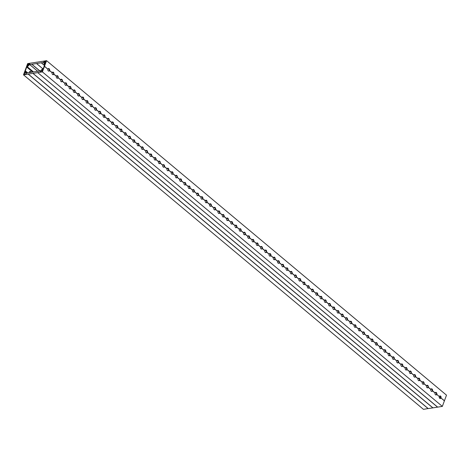 <?xml version="1.0" encoding="UTF-8"?>
<svg xmlns="http://www.w3.org/2000/svg" width="470" height="470" viewBox="0 0 470 470"><rect width="100%" height="100%" fill="white"/><g stroke="black" fill="none" stroke-linecap="round" stroke-linejoin="round"><path stroke-width="0.7" d="M436.73 394.418L436.771 394.306A1.316 0.922 81.2 0 0 436.63 392.944A1.316 0.922 81.2 0 0 435.714 392.362A1.316 0.922 81.2 0 0 435.097 392.908L435.055 393.02A1.316 0.922 81.2 0 0 435.197 394.383A1.316 0.922 81.2 0 0 436.113 394.964A1.316 0.922 81.2 0 0 436.73 394.418L439.309 396.58A1.316 0.922 81.2 0 0 439.45 397.943A1.316 0.922 81.2 0 0 440.366 398.525A1.316 0.922 81.2 0 0 440.983 397.978L444.444 400.728L446.5 395.164L46.565 60.665L44.503 66.229L47.881 69.202A1.316 0.922 81.2 0 0 48.022 70.565A1.316 0.922 81.2 0 0 48.939 71.146A1.316 0.922 81.2 0 0 49.556 70.6L49.597 70.488A1.316 0.922 81.2 0 0 49.456 69.125A1.316 0.922 81.2 0 0 48.539 68.544A1.316 0.922 81.2 0 0 47.922 69.09M435.919 394.97A1.316 0.922 81.2 0 0 436.372 394.424A1.316 0.922 81.2 0 0 435.526 392.421M436.771 394.306L439.309 396.58M440.179 398.525A1.316 0.922 81.2 0 0 440.625 397.984A1.316 0.922 81.2 0 0 439.779 395.981M42.882 68.996L41.936 71.552L40.302 71.804L40.379 71.258A6.392 3.572 -50.1 0 0 42.605 69.178L42.882 68.996M25.245 71.734L25.415 71.845A6.392 3.572 -50.1 0 0 26.208 73.385A6.392 3.572 -50.1 0 0 26.279 73.443L25.938 74.037L24.181 74.26L25.245 71.734M29.281 72.615A1.316 0.922 -98.8 0 1 29.375 72.016A1.316 0.922 -98.8 0 1 30.009 71.416A1.316 0.922 -98.8 0 1 31.067 72.339M432.476 390.864L432.518 390.752A1.316 0.922 81.2 0 0 432.377 389.389A1.316 0.922 81.2 0 0 431.454 388.808A1.316 0.922 81.2 0 0 430.843 389.348L430.802 389.465A1.316 0.922 81.2 0 0 430.943 390.829A1.316 0.922 81.2 0 0 431.86 391.41A1.316 0.922 81.2 0 0 432.476 390.864L435.055 393.02M431.666 391.41A1.316 0.922 81.2 0 0 432.118 390.864A1.316 0.922 81.2 0 0 431.272 388.86M428.217 387.304L428.258 387.192A1.316 0.922 81.2 0 0 428.123 385.829A1.316 0.922 81.2 0 0 427.201 385.247A1.316 0.922 81.2 0 0 426.59 385.794L426.548 385.905A1.316 0.922 81.2 0 0 426.684 387.268A1.316 0.922 81.2 0 0 427.606 387.85A1.316 0.922 81.2 0 0 428.217 387.304L430.802 389.465M427.412 387.85A1.316 0.922 81.2 0 0 427.865 387.309A1.316 0.922 81.2 0 0 427.019 385.306M423.964 383.743L424.005 383.632A1.316 0.922 81.2 0 0 423.864 382.269A1.316 0.922 81.2 0 0 422.947 381.687A1.316 0.922 81.2 0 0 422.33 382.233L422.289 382.345A1.316 0.922 81.2 0 0 422.43 383.708A1.316 0.922 81.2 0 0 423.353 384.29A1.316 0.922 81.2 0 0 423.964 383.743L426.548 385.905M423.159 384.29A1.316 0.922 81.2 0 0 423.605 383.749A1.316 0.922 81.2 0 0 422.765 381.746M419.71 380.189L419.751 380.077A1.316 0.922 81.2 0 0 419.61 378.708A1.316 0.922 81.2 0 0 418.694 378.133A1.316 0.922 81.2 0 0 418.077 378.673L418.036 378.791A1.316 0.922 81.2 0 0 418.177 380.154A1.316 0.922 81.2 0 0 419.093 380.735A1.316 0.922 81.2 0 0 419.71 380.189L422.289 382.345M418.905 380.735A1.316 0.922 81.2 0 0 419.352 380.189A1.316 0.922 81.2 0 0 418.506 378.186M415.457 376.629L415.498 376.517A1.316 0.922 81.2 0 0 415.357 375.154A1.316 0.922 81.2 0 0 414.44 374.572A1.316 0.922 81.2 0 0 413.823 375.119L413.782 375.23A1.316 0.922 81.2 0 0 413.923 376.593A1.316 0.922 81.2 0 0 414.84 377.175A1.316 0.922 81.2 0 0 415.457 376.629L418.036 378.791M414.646 377.175A1.316 0.922 81.2 0 0 415.098 376.635A1.316 0.922 81.2 0 0 414.252 374.631M411.203 373.068L411.244 372.957A1.316 0.922 81.2 0 0 411.103 371.594A1.316 0.922 81.2 0 0 410.181 371.012A1.316 0.922 81.2 0 0 409.57 371.559L409.529 371.67A1.316 0.922 81.2 0 0 409.67 373.033A1.316 0.922 81.2 0 0 410.586 373.615A1.316 0.922 81.2 0 0 411.203 373.068L413.782 375.23M410.392 373.615A1.316 0.922 81.2 0 0 410.845 373.074A1.316 0.922 81.2 0 0 409.999 371.071M406.944 369.514L406.985 369.397A1.316 0.922 81.2 0 0 406.85 368.034A1.316 0.922 81.2 0 0 405.927 367.452A1.316 0.922 81.2 0 0 405.316 367.998L405.275 368.11A1.316 0.922 81.2 0 0 405.41 369.479A1.316 0.922 81.2 0 0 406.333 370.055A1.316 0.922 81.2 0 0 406.944 369.514L409.529 371.67M406.139 370.06A1.316 0.922 81.2 0 0 406.591 369.514A1.316 0.922 81.2 0 0 405.745 367.511M402.69 365.954L402.731 365.842A1.316 0.922 81.2 0 0 402.59 364.479A1.316 0.922 81.2 0 0 401.674 363.897A1.316 0.922 81.2 0 0 401.057 364.444L401.016 364.555A1.316 0.922 81.2 0 0 401.157 365.919A1.316 0.922 81.2 0 0 402.079 366.5A1.316 0.922 81.2 0 0 402.69 365.954L405.275 368.11M401.885 366.5A1.316 0.922 81.2 0 0 402.338 365.954A1.316 0.922 81.2 0 0 401.492 363.956M398.437 362.394L398.478 362.282A1.316 0.922 81.2 0 0 398.337 360.919A1.316 0.922 81.2 0 0 397.42 360.337A1.316 0.922 81.2 0 0 396.803 360.884L396.762 360.995A1.316 0.922 81.2 0 0 396.903 362.358A1.316 0.922 81.2 0 0 397.82 362.94A1.316 0.922 81.2 0 0 398.437 362.394L401.016 364.555M397.632 362.94A1.316 0.922 81.2 0 0 398.078 362.399A1.316 0.922 81.2 0 0 397.232 360.396M394.183 358.833L394.224 358.722A1.316 0.922 81.2 0 0 394.083 357.359A1.316 0.922 81.2 0 0 393.167 356.777A1.316 0.922 81.2 0 0 392.55 357.323L392.509 357.435A1.316 0.922 81.2 0 0 392.65 358.798A1.316 0.922 81.2 0 0 393.566 359.38A1.316 0.922 81.2 0 0 394.183 358.833L396.762 360.995M393.372 359.386A1.316 0.922 81.2 0 0 393.825 358.839A1.316 0.922 81.2 0 0 392.979 356.836M389.93 355.279L389.971 355.167A1.316 0.922 81.2 0 0 389.83 353.804A1.316 0.922 81.2 0 0 388.907 353.223A1.316 0.922 81.2 0 0 388.296 353.769L388.255 353.881A1.316 0.922 81.2 0 0 388.396 355.244A1.316 0.922 81.2 0 0 389.313 355.825A1.316 0.922 81.2 0 0 389.93 355.279L392.509 357.435M389.119 355.825A1.316 0.922 81.2 0 0 389.571 355.279A1.316 0.922 81.2 0 0 388.725 353.276M385.67 351.719L385.711 351.607A1.316 0.922 81.2 0 0 385.576 350.244A1.316 0.922 81.2 0 0 384.654 349.662A1.316 0.922 81.2 0 0 384.043 350.209L384.002 350.32A1.316 0.922 81.2 0 0 384.137 351.683A1.316 0.922 81.2 0 0 385.059 352.265A1.316 0.922 81.2 0 0 385.67 351.719L388.255 353.881M384.865 352.265A1.316 0.922 81.2 0 0 385.318 351.724A1.316 0.922 81.2 0 0 384.472 349.721M381.417 348.158L381.458 348.047A1.316 0.922 81.2 0 0 381.317 346.684A1.316 0.922 81.2 0 0 380.4 346.102A1.316 0.922 81.2 0 0 379.784 346.649L379.742 346.76A1.316 0.922 81.2 0 0 379.883 348.123A1.316 0.922 81.2 0 0 380.806 348.705A1.316 0.922 81.2 0 0 381.417 348.158L384.002 350.32M380.612 348.705A1.316 0.922 81.2 0 0 381.064 348.164A1.316 0.922 81.2 0 0 380.218 346.161M377.163 344.604L377.204 344.492A1.316 0.922 81.2 0 0 377.063 343.123A1.316 0.922 81.2 0 0 376.147 342.548A1.316 0.922 81.2 0 0 375.53 343.088L375.489 343.206A1.316 0.922 81.2 0 0 375.63 344.569A1.316 0.922 81.2 0 0 376.546 345.15A1.316 0.922 81.2 0 0 377.163 344.604L379.742 346.76M376.358 345.15A1.316 0.922 81.2 0 0 376.805 344.604A1.316 0.922 81.2 0 0 375.959 342.601M372.91 341.044L372.951 340.932A1.316 0.922 81.2 0 0 372.81 339.569A1.316 0.922 81.2 0 0 371.893 338.988A1.316 0.922 81.2 0 0 371.277 339.534L371.235 339.646A1.316 0.922 81.2 0 0 371.376 341.009A1.316 0.922 81.2 0 0 372.293 341.59A1.316 0.922 81.2 0 0 372.91 341.044L375.489 343.206M372.099 341.59A1.316 0.922 81.2 0 0 372.551 341.05A1.316 0.922 81.2 0 0 371.705 339.046M368.656 337.484L368.697 337.372A1.316 0.922 81.2 0 0 368.556 336.009A1.316 0.922 81.2 0 0 367.634 335.427A1.316 0.922 81.2 0 0 367.023 335.974L366.982 336.085A1.316 0.922 81.2 0 0 367.123 337.448A1.316 0.922 81.2 0 0 368.039 338.03A1.316 0.922 81.2 0 0 368.656 337.484L371.235 339.646M367.846 338.03A1.316 0.922 81.2 0 0 368.298 337.489A1.316 0.922 81.2 0 0 367.452 335.486M364.397 333.929L364.438 333.812A1.316 0.922 81.2 0 0 364.303 332.449A1.316 0.922 81.2 0 0 363.38 331.867A1.316 0.922 81.2 0 0 362.77 332.413L362.728 332.525A1.316 0.922 81.2 0 0 362.863 333.894A1.316 0.922 81.2 0 0 363.786 334.47A1.316 0.922 81.2 0 0 364.397 333.929L366.982 336.085M363.592 334.476A1.316 0.922 81.2 0 0 364.044 333.929A1.316 0.922 81.2 0 0 363.198 331.926M360.143 330.369L360.185 330.257A1.316 0.922 81.2 0 0 360.044 328.894A1.316 0.922 81.2 0 0 359.127 328.313A1.316 0.922 81.2 0 0 358.516 328.859L358.469 328.971A1.316 0.922 81.2 0 0 358.61 330.334A1.316 0.922 81.2 0 0 359.532 330.915A1.316 0.922 81.2 0 0 360.143 330.369L362.728 332.525M359.339 330.915A1.316 0.922 81.2 0 0 359.791 330.369A1.316 0.922 81.2 0 0 358.945 328.371M355.89 326.809L355.931 326.697A1.316 0.922 81.2 0 0 355.79 325.334A1.316 0.922 81.2 0 0 354.873 324.752A1.316 0.922 81.2 0 0 354.257 325.299L354.215 325.41A1.316 0.922 81.2 0 0 354.356 326.773A1.316 0.922 81.2 0 0 355.279 327.355A1.316 0.922 81.2 0 0 355.89 326.809L358.469 328.971M355.085 327.355A1.316 0.922 81.2 0 0 355.531 326.815A1.316 0.922 81.2 0 0 354.686 324.811M351.636 323.254L351.678 323.137A1.316 0.922 81.2 0 0 351.537 321.774A1.316 0.922 81.2 0 0 350.62 321.192A1.316 0.922 81.2 0 0 350.003 321.738L349.962 321.85A1.316 0.922 81.2 0 0 350.103 323.213A1.316 0.922 81.2 0 0 351.02 323.795A1.316 0.922 81.2 0 0 351.636 323.254L354.215 325.41M350.826 323.801A1.316 0.922 81.2 0 0 351.278 323.254A1.316 0.922 81.2 0 0 350.432 321.251M347.383 319.694L347.424 319.582A1.316 0.922 81.2 0 0 347.283 318.219A1.316 0.922 81.2 0 0 346.361 317.638A1.316 0.922 81.2 0 0 345.75 318.184L345.709 318.296A1.316 0.922 81.2 0 0 345.849 319.659A1.316 0.922 81.2 0 0 346.766 320.24A1.316 0.922 81.2 0 0 347.383 319.694L349.962 321.85M346.572 320.24A1.316 0.922 81.2 0 0 347.024 319.694A1.316 0.922 81.2 0 0 346.179 317.691M343.123 316.134L343.165 316.022A1.316 0.922 81.2 0 0 343.029 314.659A1.316 0.922 81.2 0 0 342.107 314.078A1.316 0.922 81.2 0 0 341.496 314.624L341.455 314.736A1.316 0.922 81.2 0 0 341.59 316.099A1.316 0.922 81.2 0 0 342.512 316.68A1.316 0.922 81.2 0 0 343.123 316.134L345.709 318.296M342.319 316.68A1.316 0.922 81.2 0 0 342.771 316.14A1.316 0.922 81.2 0 0 341.925 314.136M338.87 312.573L338.911 312.462A1.316 0.922 81.2 0 0 338.77 311.099A1.316 0.922 81.2 0 0 337.854 310.517A1.316 0.922 81.2 0 0 337.243 311.064L337.196 311.175A1.316 0.922 81.2 0 0 337.337 312.538A1.316 0.922 81.2 0 0 338.259 313.12A1.316 0.922 81.2 0 0 338.87 312.573L341.455 314.736M338.065 313.12A1.316 0.922 81.2 0 0 338.518 312.579A1.316 0.922 81.2 0 0 337.671 310.576M334.616 309.019L334.658 308.907A1.316 0.922 81.2 0 0 334.517 307.545A1.316 0.922 81.2 0 0 333.6 306.963A1.316 0.922 81.2 0 0 332.983 307.503L332.942 307.621A1.316 0.922 81.2 0 0 333.083 308.984A1.316 0.922 81.2 0 0 334.005 309.565A1.316 0.922 81.2 0 0 334.616 309.019L337.196 311.175M333.812 309.565A1.316 0.922 81.2 0 0 334.258 309.019A1.316 0.922 81.2 0 0 333.412 307.016M330.363 305.459L330.404 305.347A1.316 0.922 81.2 0 0 330.263 303.984A1.316 0.922 81.2 0 0 329.347 303.403A1.316 0.922 81.2 0 0 328.73 303.949L328.689 304.061A1.316 0.922 81.2 0 0 328.83 305.424A1.316 0.922 81.2 0 0 329.746 306.005A1.316 0.922 81.2 0 0 330.363 305.459L332.942 307.621M329.552 306.005A1.316 0.922 81.2 0 0 330.005 305.465A1.316 0.922 81.2 0 0 329.159 303.461M326.11 301.899L326.151 301.787A1.316 0.922 81.2 0 0 326.01 300.424A1.316 0.922 81.2 0 0 325.087 299.842A1.316 0.922 81.2 0 0 324.476 300.389L324.435 300.5A1.316 0.922 81.2 0 0 324.576 301.863A1.316 0.922 81.2 0 0 325.493 302.445A1.316 0.922 81.2 0 0 326.11 301.899L328.689 304.061M325.299 302.445A1.316 0.922 81.2 0 0 325.751 301.904A1.316 0.922 81.2 0 0 324.905 299.901M321.85 298.344L321.891 298.233A1.316 0.922 81.2 0 0 321.756 296.864A1.316 0.922 81.2 0 0 320.834 296.282A1.316 0.922 81.2 0 0 320.223 296.829L320.182 296.94A1.316 0.922 81.2 0 0 320.323 298.309A1.316 0.922 81.2 0 0 321.239 298.891A1.316 0.922 81.2 0 0 321.85 298.344L324.435 300.5M321.045 298.891A1.316 0.922 81.2 0 0 321.498 298.344A1.316 0.922 81.2 0 0 320.652 296.341M317.597 294.784L317.638 294.672A1.316 0.922 81.2 0 0 317.497 293.309A1.316 0.922 81.2 0 0 316.58 292.728A1.316 0.922 81.2 0 0 315.969 293.274L315.922 293.386A1.316 0.922 81.2 0 0 316.063 294.749A1.316 0.922 81.2 0 0 316.986 295.33A1.316 0.922 81.2 0 0 317.597 294.784L320.182 296.94M316.792 295.33A1.316 0.922 81.2 0 0 317.244 294.79A1.316 0.922 81.2 0 0 316.398 292.787M313.343 291.224L313.384 291.112A1.316 0.922 81.2 0 0 313.243 289.749A1.316 0.922 81.2 0 0 312.327 289.168A1.316 0.922 81.2 0 0 311.71 289.714L311.669 289.826A1.316 0.922 81.2 0 0 311.81 291.188A1.316 0.922 81.2 0 0 312.732 291.77A1.316 0.922 81.2 0 0 313.343 291.224L315.922 293.386M312.538 291.77A1.316 0.922 81.2 0 0 312.985 291.23A1.316 0.922 81.2 0 0 312.139 289.226M309.09 287.669L309.131 287.552A1.316 0.922 81.2 0 0 308.99 286.189A1.316 0.922 81.2 0 0 308.073 285.607A1.316 0.922 81.2 0 0 307.456 286.154L307.415 286.265A1.316 0.922 81.2 0 0 307.556 287.628A1.316 0.922 81.2 0 0 308.473 288.21A1.316 0.922 81.2 0 0 309.09 287.669L311.669 289.826M308.279 288.216A1.316 0.922 81.2 0 0 308.731 287.669A1.316 0.922 81.2 0 0 307.885 285.666M304.836 284.109L304.877 283.998A1.316 0.922 81.2 0 0 304.736 282.635A1.316 0.922 81.2 0 0 303.814 282.053A1.316 0.922 81.2 0 0 303.203 282.599L303.162 282.711A1.316 0.922 81.2 0 0 303.303 284.074A1.316 0.922 81.2 0 0 304.219 284.656A1.316 0.922 81.2 0 0 304.836 284.109L307.415 286.265M304.025 284.656A1.316 0.922 81.2 0 0 304.478 284.109A1.316 0.922 81.2 0 0 303.632 282.112M300.577 280.549L300.624 280.437A1.316 0.922 81.2 0 0 300.483 279.074A1.316 0.922 81.2 0 0 299.56 278.493A1.316 0.922 81.2 0 0 298.949 279.039L298.908 279.151A1.316 0.922 81.2 0 0 299.049 280.514A1.316 0.922 81.2 0 0 299.966 281.095A1.316 0.922 81.2 0 0 300.577 280.549L303.162 282.711M299.772 281.095A1.316 0.922 81.2 0 0 300.224 280.555A1.316 0.922 81.2 0 0 299.378 278.551M296.323 276.989L296.364 276.877A1.316 0.922 81.2 0 0 296.223 275.514A1.316 0.922 81.2 0 0 295.307 274.932A1.316 0.922 81.2 0 0 294.696 275.479L294.655 275.59A1.316 0.922 81.2 0 0 294.79 276.953A1.316 0.922 81.2 0 0 295.712 277.535A1.316 0.922 81.2 0 0 296.323 276.989L298.908 279.151M295.518 277.535A1.316 0.922 81.2 0 0 295.971 276.995A1.316 0.922 81.2 0 0 295.125 274.991M292.07 273.434L292.111 273.323A1.316 0.922 81.2 0 0 291.97 271.96A1.316 0.922 81.2 0 0 291.053 271.378A1.316 0.922 81.2 0 0 290.437 271.918L290.395 272.036A1.316 0.922 81.2 0 0 290.536 273.399A1.316 0.922 81.2 0 0 291.459 273.981A1.316 0.922 81.2 0 0 292.07 273.434L294.655 275.59M291.265 273.981A1.316 0.922 81.2 0 0 291.711 273.434A1.316 0.922 81.2 0 0 290.865 271.431M287.816 269.874L287.857 269.762A1.316 0.922 81.2 0 0 287.716 268.399A1.316 0.922 81.2 0 0 286.8 267.818A1.316 0.922 81.2 0 0 286.183 268.364L286.142 268.476A1.316 0.922 81.2 0 0 286.283 269.839A1.316 0.922 81.2 0 0 287.199 270.42A1.316 0.922 81.2 0 0 287.816 269.874L290.395 272.036M287.005 270.42A1.316 0.922 81.2 0 0 287.458 269.88A1.316 0.922 81.2 0 0 286.612 267.877M283.563 266.314L283.604 266.202A1.316 0.922 81.2 0 0 283.463 264.839A1.316 0.922 81.2 0 0 282.541 264.257A1.316 0.922 81.2 0 0 281.93 264.804L281.888 264.916A1.316 0.922 81.2 0 0 282.029 266.279A1.316 0.922 81.2 0 0 282.946 266.86A1.316 0.922 81.2 0 0 283.563 266.314L286.142 268.476M282.752 266.86A1.316 0.922 81.2 0 0 283.204 266.32A1.316 0.922 81.2 0 0 282.358 264.316M279.303 262.759L279.35 262.648A1.316 0.922 81.2 0 0 279.209 261.279A1.316 0.922 81.2 0 0 278.287 260.697A1.316 0.922 81.2 0 0 277.676 261.244L277.635 261.355A1.316 0.922 81.2 0 0 277.776 262.724A1.316 0.922 81.2 0 0 278.692 263.306A1.316 0.922 81.2 0 0 279.303 262.759L281.888 264.916M278.499 263.306A1.316 0.922 81.2 0 0 278.951 262.759A1.316 0.922 81.2 0 0 278.105 260.756M275.05 259.199L275.091 259.088A1.316 0.922 81.2 0 0 274.956 257.725A1.316 0.922 81.2 0 0 274.034 257.143A1.316 0.922 81.2 0 0 273.423 257.689L273.381 257.801A1.316 0.922 81.2 0 0 273.517 259.164A1.316 0.922 81.2 0 0 274.439 259.745A1.316 0.922 81.2 0 0 275.05 259.199L277.635 261.355M274.245 259.745A1.316 0.922 81.2 0 0 274.697 259.205A1.316 0.922 81.2 0 0 273.851 257.202M270.796 255.639L270.838 255.527A1.316 0.922 81.2 0 0 270.697 254.164A1.316 0.922 81.2 0 0 269.78 253.583A1.316 0.922 81.2 0 0 269.163 254.129L269.122 254.241A1.316 0.922 81.2 0 0 269.263 255.604A1.316 0.922 81.2 0 0 270.185 256.185A1.316 0.922 81.2 0 0 270.796 255.639L273.381 257.801M269.992 256.185A1.316 0.922 81.2 0 0 270.438 255.645A1.316 0.922 81.2 0 0 269.592 253.641M266.543 252.084L266.584 251.967A1.316 0.922 81.2 0 0 266.443 250.604A1.316 0.922 81.2 0 0 265.526 250.022A1.316 0.922 81.2 0 0 264.91 250.569L264.868 250.68A1.316 0.922 81.2 0 0 265.01 252.043A1.316 0.922 81.2 0 0 265.926 252.625A1.316 0.922 81.2 0 0 266.543 252.084L269.122 254.241M265.732 252.631A1.316 0.922 81.2 0 0 266.185 252.084A1.316 0.922 81.2 0 0 265.339 250.081M262.289 248.524L262.33 248.413A1.316 0.922 81.2 0 0 262.19 247.05A1.316 0.922 81.2 0 0 261.267 246.468A1.316 0.922 81.2 0 0 260.656 247.014L260.615 247.126A1.316 0.922 81.2 0 0 260.756 248.489A1.316 0.922 81.2 0 0 261.673 249.071A1.316 0.922 81.2 0 0 262.289 248.524L264.868 250.68M261.479 249.071A1.316 0.922 81.2 0 0 261.931 248.524A1.316 0.922 81.2 0 0 261.085 246.527M258.03 244.964L258.077 244.852A1.316 0.922 81.2 0 0 257.936 243.489A1.316 0.922 81.2 0 0 257.014 242.908A1.316 0.922 81.2 0 0 256.403 243.454L256.362 243.566A1.316 0.922 81.2 0 0 256.502 244.929A1.316 0.922 81.2 0 0 257.419 245.51A1.316 0.922 81.2 0 0 258.03 244.964L260.615 247.126M257.225 245.51A1.316 0.922 81.2 0 0 257.678 244.97A1.316 0.922 81.2 0 0 256.832 242.966M253.776 241.404L253.818 241.292A1.316 0.922 81.2 0 0 253.683 239.929A1.316 0.922 81.2 0 0 252.76 239.347A1.316 0.922 81.2 0 0 252.149 239.894L252.108 240.006A1.316 0.922 81.2 0 0 252.243 241.368A1.316 0.922 81.2 0 0 253.166 241.95A1.316 0.922 81.2 0 0 253.776 241.404L256.362 243.566M252.972 241.956A1.316 0.922 81.2 0 0 253.424 241.41A1.316 0.922 81.2 0 0 252.578 239.406M249.523 237.849L249.564 237.738A1.316 0.922 81.2 0 0 249.423 236.375A1.316 0.922 81.2 0 0 248.507 235.793A1.316 0.922 81.2 0 0 247.89 236.334L247.849 236.451A1.316 0.922 81.2 0 0 247.99 237.814A1.316 0.922 81.2 0 0 248.912 238.396A1.316 0.922 81.2 0 0 249.523 237.849L252.108 240.006M248.718 238.396A1.316 0.922 81.2 0 0 249.165 237.849A1.316 0.922 81.2 0 0 248.319 235.846M245.27 234.289L245.311 234.178A1.316 0.922 81.2 0 0 245.17 232.814A1.316 0.922 81.2 0 0 244.253 232.233A1.316 0.922 81.2 0 0 243.636 232.779L243.595 232.891A1.316 0.922 81.2 0 0 243.736 234.254A1.316 0.922 81.2 0 0 244.653 234.836A1.316 0.922 81.2 0 0 245.27 234.289L247.849 236.451M244.459 234.836A1.316 0.922 81.2 0 0 244.911 234.295A1.316 0.922 81.2 0 0 244.065 232.292M241.016 230.729L241.057 230.617A1.316 0.922 81.2 0 0 240.916 229.254A1.316 0.922 81.2 0 0 240 228.673A1.316 0.922 81.2 0 0 239.383 229.219L239.342 229.331A1.316 0.922 81.2 0 0 239.483 230.694A1.316 0.922 81.2 0 0 240.399 231.275A1.316 0.922 81.2 0 0 241.016 230.729L243.595 232.891M240.205 231.275A1.316 0.922 81.2 0 0 240.658 230.735A1.316 0.922 81.2 0 0 239.812 228.731M236.763 227.175L236.804 227.063A1.316 0.922 81.2 0 0 236.663 225.694A1.316 0.922 81.2 0 0 235.74 225.118A1.316 0.922 81.2 0 0 235.129 225.659L235.088 225.776A1.316 0.922 81.2 0 0 235.229 227.139A1.316 0.922 81.2 0 0 236.146 227.721A1.316 0.922 81.2 0 0 236.763 227.175L239.342 229.331M235.952 227.721A1.316 0.922 81.2 0 0 236.404 227.175A1.316 0.922 81.2 0 0 235.558 225.171M232.503 223.614L232.544 223.503A1.316 0.922 81.2 0 0 232.409 222.14A1.316 0.922 81.2 0 0 231.487 221.558A1.316 0.922 81.2 0 0 230.876 222.104L230.835 222.216A1.316 0.922 81.2 0 0 230.97 223.579A1.316 0.922 81.2 0 0 231.892 224.161A1.316 0.922 81.2 0 0 232.503 223.614L235.088 225.776M231.698 224.161A1.316 0.922 81.2 0 0 232.151 223.62A1.316 0.922 81.2 0 0 231.305 221.617M228.25 220.054L228.291 219.942A1.316 0.922 81.2 0 0 228.15 218.579A1.316 0.922 81.2 0 0 227.233 217.998A1.316 0.922 81.2 0 0 226.616 218.544L226.575 218.656A1.316 0.922 81.2 0 0 226.716 220.019A1.316 0.922 81.2 0 0 227.639 220.6A1.316 0.922 81.2 0 0 228.25 220.054L230.835 222.216M227.445 220.6A1.316 0.922 81.2 0 0 227.891 220.06A1.316 0.922 81.2 0 0 227.045 218.057M223.996 216.5L224.037 216.382A1.316 0.922 81.2 0 0 223.896 215.019A1.316 0.922 81.2 0 0 222.98 214.438A1.316 0.922 81.2 0 0 222.363 214.984L222.322 215.096A1.316 0.922 81.2 0 0 222.463 216.464A1.316 0.922 81.2 0 0 223.379 217.04A1.316 0.922 81.2 0 0 223.996 216.5L226.575 218.656M223.191 217.046A1.316 0.922 81.2 0 0 223.638 216.5A1.316 0.922 81.2 0 0 222.792 214.496M219.743 212.939L219.784 212.828A1.316 0.922 81.2 0 0 219.643 211.465A1.316 0.922 81.2 0 0 218.726 210.883A1.316 0.922 81.2 0 0 218.109 211.43L218.068 211.541A1.316 0.922 81.2 0 0 218.209 212.904A1.316 0.922 81.2 0 0 219.126 213.486A1.316 0.922 81.2 0 0 219.743 212.939L222.322 215.096M218.932 213.486A1.316 0.922 81.2 0 0 219.384 212.939A1.316 0.922 81.2 0 0 218.538 210.942M215.489 209.379L215.53 209.268A1.316 0.922 81.2 0 0 215.389 207.905A1.316 0.922 81.2 0 0 214.467 207.323A1.316 0.922 81.2 0 0 213.856 207.869L213.815 207.981A1.316 0.922 81.2 0 0 213.956 209.344A1.316 0.922 81.2 0 0 214.872 209.925A1.316 0.922 81.2 0 0 215.489 209.379L218.068 211.541M214.678 209.925A1.316 0.922 81.2 0 0 215.131 209.385A1.316 0.922 81.2 0 0 214.285 207.382M211.23 205.819L211.271 205.707A1.316 0.922 81.2 0 0 211.136 204.344A1.316 0.922 81.2 0 0 210.213 203.763A1.316 0.922 81.2 0 0 209.602 204.309L209.561 204.421A1.316 0.922 81.2 0 0 209.696 205.784A1.316 0.922 81.2 0 0 210.619 206.365A1.316 0.922 81.2 0 0 211.23 205.819L213.815 207.981M210.425 206.371A1.316 0.922 81.2 0 0 210.877 205.825A1.316 0.922 81.2 0 0 210.031 203.821M206.976 202.264L207.017 202.153A1.316 0.922 81.2 0 0 206.876 200.79A1.316 0.922 81.2 0 0 205.96 200.208A1.316 0.922 81.2 0 0 205.343 200.755L205.302 200.866A1.316 0.922 81.2 0 0 205.443 202.229A1.316 0.922 81.2 0 0 206.365 202.811A1.316 0.922 81.2 0 0 206.976 202.264L209.561 204.421M206.171 202.811A1.316 0.922 81.2 0 0 206.618 202.264A1.316 0.922 81.2 0 0 205.778 200.261M202.723 198.704L202.764 198.593A1.316 0.922 81.2 0 0 202.623 197.23A1.316 0.922 81.2 0 0 201.706 196.648A1.316 0.922 81.2 0 0 201.089 197.194L201.048 197.306A1.316 0.922 81.2 0 0 201.189 198.669A1.316 0.922 81.2 0 0 202.106 199.251A1.316 0.922 81.2 0 0 202.723 198.704L205.302 200.866M201.918 199.251A1.316 0.922 81.2 0 0 202.364 198.71A1.316 0.922 81.2 0 0 201.518 196.707M198.469 195.144L198.51 195.032A1.316 0.922 81.2 0 0 198.369 193.669A1.316 0.922 81.2 0 0 197.453 193.088A1.316 0.922 81.2 0 0 196.836 193.634L196.795 193.746A1.316 0.922 81.2 0 0 196.936 195.109A1.316 0.922 81.2 0 0 197.852 195.69A1.316 0.922 81.2 0 0 198.469 195.144L201.048 197.306M197.659 195.69A1.316 0.922 81.2 0 0 198.111 195.15A1.316 0.922 81.2 0 0 197.265 193.147M194.216 191.59L194.257 191.478A1.316 0.922 81.2 0 0 194.116 190.109A1.316 0.922 81.2 0 0 193.194 189.533A1.316 0.922 81.2 0 0 192.583 190.074L192.541 190.191A1.316 0.922 81.2 0 0 192.682 191.554A1.316 0.922 81.2 0 0 193.599 192.136A1.316 0.922 81.2 0 0 194.216 191.59L196.795 193.746M193.405 192.136A1.316 0.922 81.2 0 0 193.857 191.59A1.316 0.922 81.2 0 0 193.011 189.586M189.956 188.029L189.998 187.918A1.316 0.922 81.2 0 0 189.862 186.555A1.316 0.922 81.2 0 0 188.94 185.973A1.316 0.922 81.2 0 0 188.329 186.52L188.288 186.631A1.316 0.922 81.2 0 0 188.423 187.994A1.316 0.922 81.2 0 0 189.345 188.576A1.316 0.922 81.2 0 0 189.956 188.029L192.541 190.191M189.151 188.576A1.316 0.922 81.2 0 0 189.604 188.035A1.316 0.922 81.2 0 0 188.758 186.032M185.703 184.469L185.744 184.358A1.316 0.922 81.2 0 0 185.603 182.995A1.316 0.922 81.2 0 0 184.687 182.413A1.316 0.922 81.2 0 0 184.07 182.959L184.029 183.071A1.316 0.922 81.2 0 0 184.17 184.434A1.316 0.922 81.2 0 0 185.092 185.016A1.316 0.922 81.2 0 0 185.703 184.469L188.288 186.631M184.898 185.016A1.316 0.922 81.2 0 0 185.35 184.475A1.316 0.922 81.2 0 0 184.504 182.472M181.449 180.915L181.491 180.797A1.316 0.922 81.2 0 0 181.35 179.434A1.316 0.922 81.2 0 0 180.433 178.853A1.316 0.922 81.2 0 0 179.816 179.399L179.775 179.511A1.316 0.922 81.2 0 0 179.916 180.88A1.316 0.922 81.2 0 0 180.833 181.455A1.316 0.922 81.2 0 0 181.449 180.915L184.029 183.071M180.645 181.461A1.316 0.922 81.2 0 0 181.091 180.915A1.316 0.922 81.2 0 0 180.245 178.911M177.196 177.355L177.237 177.243A1.316 0.922 81.2 0 0 177.096 175.88A1.316 0.922 81.2 0 0 176.179 175.298A1.316 0.922 81.2 0 0 175.563 175.845L175.522 175.956A1.316 0.922 81.2 0 0 175.662 177.319A1.316 0.922 81.2 0 0 176.579 177.901A1.316 0.922 81.2 0 0 177.196 177.355L179.775 179.511M176.385 177.901A1.316 0.922 81.2 0 0 176.838 177.355A1.316 0.922 81.2 0 0 175.992 175.357M172.942 173.794L172.983 173.683A1.316 0.922 81.2 0 0 172.843 172.32A1.316 0.922 81.2 0 0 171.92 171.738A1.316 0.922 81.2 0 0 171.309 172.284L171.268 172.396A1.316 0.922 81.2 0 0 171.409 173.759A1.316 0.922 81.2 0 0 172.326 174.341A1.316 0.922 81.2 0 0 172.942 173.794L175.522 175.956M172.132 174.341A1.316 0.922 81.2 0 0 172.584 173.8A1.316 0.922 81.2 0 0 171.738 171.797M168.683 170.24L168.724 170.122A1.316 0.922 81.2 0 0 168.589 168.759A1.316 0.922 81.2 0 0 167.667 168.178A1.316 0.922 81.2 0 0 167.056 168.724L167.014 168.836A1.316 0.922 81.2 0 0 167.15 170.199A1.316 0.922 81.2 0 0 168.072 170.78A1.316 0.922 81.2 0 0 168.683 170.24L171.268 172.396M167.878 170.786A1.316 0.922 81.2 0 0 168.331 170.24A1.316 0.922 81.2 0 0 167.484 168.237M164.429 166.68L164.471 166.568A1.316 0.922 81.2 0 0 164.33 165.205A1.316 0.922 81.2 0 0 163.413 164.623A1.316 0.922 81.2 0 0 162.796 165.17L162.755 165.281A1.316 0.922 81.2 0 0 162.896 166.644A1.316 0.922 81.2 0 0 163.819 167.226A1.316 0.922 81.2 0 0 164.429 166.68L167.014 168.836M163.625 167.226A1.316 0.922 81.2 0 0 164.077 166.68A1.316 0.922 81.2 0 0 163.231 164.676M160.176 163.119L160.217 163.008A1.316 0.922 81.2 0 0 160.076 161.645A1.316 0.922 81.2 0 0 159.16 161.063A1.316 0.922 81.2 0 0 158.543 161.609L158.502 161.721A1.316 0.922 81.2 0 0 158.643 163.084A1.316 0.922 81.2 0 0 159.559 163.666A1.316 0.922 81.2 0 0 160.176 163.119L162.755 165.281M159.371 163.666A1.316 0.922 81.2 0 0 159.818 163.125A1.316 0.922 81.2 0 0 158.972 161.122M155.922 159.559L155.964 159.447A1.316 0.922 81.2 0 0 155.823 158.084A1.316 0.922 81.2 0 0 154.906 157.503A1.316 0.922 81.2 0 0 154.289 158.049L154.248 158.161A1.316 0.922 81.2 0 0 154.389 159.524A1.316 0.922 81.2 0 0 155.306 160.106A1.316 0.922 81.2 0 0 155.922 159.559L158.502 161.721M155.112 160.106A1.316 0.922 81.2 0 0 155.564 159.565A1.316 0.922 81.2 0 0 154.718 157.562M151.669 156.005L151.71 155.893A1.316 0.922 81.2 0 0 151.569 154.524A1.316 0.922 81.2 0 0 150.647 153.949A1.316 0.922 81.2 0 0 150.036 154.489L149.995 154.607A1.316 0.922 81.2 0 0 150.136 155.97A1.316 0.922 81.2 0 0 151.052 156.551A1.316 0.922 81.2 0 0 151.669 156.005L154.248 158.161M150.858 156.551A1.316 0.922 81.2 0 0 151.311 156.005A1.316 0.922 81.2 0 0 150.465 154.001M147.41 152.445L147.451 152.333A1.316 0.922 81.2 0 0 147.316 150.97A1.316 0.922 81.2 0 0 146.393 150.388A1.316 0.922 81.2 0 0 145.782 150.935L145.741 151.046A1.316 0.922 81.2 0 0 145.876 152.409A1.316 0.922 81.2 0 0 146.799 152.991A1.316 0.922 81.2 0 0 147.41 152.445L149.995 154.607M146.605 152.991A1.316 0.922 81.2 0 0 147.057 152.45A1.316 0.922 81.2 0 0 146.211 150.447M143.156 148.884L143.197 148.773A1.316 0.922 81.2 0 0 143.056 147.41A1.316 0.922 81.2 0 0 142.14 146.828A1.316 0.922 81.2 0 0 141.529 147.374L141.482 147.486A1.316 0.922 81.2 0 0 141.623 148.849A1.316 0.922 81.2 0 0 142.545 149.431A1.316 0.922 81.2 0 0 143.156 148.884L145.741 151.046M142.351 149.431A1.316 0.922 81.2 0 0 142.804 148.89A1.316 0.922 81.2 0 0 141.958 146.887M138.903 145.33L138.944 145.212A1.316 0.922 81.2 0 0 138.803 143.849A1.316 0.922 81.2 0 0 137.886 143.268A1.316 0.922 81.2 0 0 137.269 143.814L137.228 143.926A1.316 0.922 81.2 0 0 137.369 145.295A1.316 0.922 81.2 0 0 138.292 145.876A1.316 0.922 81.2 0 0 138.903 145.33L141.482 147.486M138.098 145.876A1.316 0.922 81.2 0 0 138.544 145.33A1.316 0.922 81.2 0 0 137.698 143.327M134.649 141.77L134.69 141.658A1.316 0.922 81.2 0 0 134.549 140.295A1.316 0.922 81.2 0 0 133.633 139.713A1.316 0.922 81.2 0 0 133.016 140.26L132.975 140.371A1.316 0.922 81.2 0 0 133.116 141.734A1.316 0.922 81.2 0 0 134.032 142.316A1.316 0.922 81.2 0 0 134.649 141.77L137.228 143.926M133.838 142.316A1.316 0.922 81.2 0 0 134.291 141.77A1.316 0.922 81.2 0 0 133.445 139.772M130.396 138.209L130.437 138.098A1.316 0.922 81.2 0 0 130.296 136.735A1.316 0.922 81.2 0 0 129.373 136.153A1.316 0.922 81.2 0 0 128.762 136.7L128.721 136.811A1.316 0.922 81.2 0 0 128.862 138.174A1.316 0.922 81.2 0 0 129.779 138.756A1.316 0.922 81.2 0 0 130.396 138.209L132.975 140.371M129.585 138.756A1.316 0.922 81.2 0 0 130.037 138.215A1.316 0.922 81.2 0 0 129.191 136.212M126.136 134.655L126.177 134.537A1.316 0.922 81.2 0 0 126.042 133.175A1.316 0.922 81.2 0 0 125.12 132.593A1.316 0.922 81.2 0 0 124.509 133.139L124.468 133.251A1.316 0.922 81.2 0 0 124.603 134.614A1.316 0.922 81.2 0 0 125.525 135.196A1.316 0.922 81.2 0 0 126.136 134.655L128.721 136.811M125.331 135.201A1.316 0.922 81.2 0 0 125.784 134.655A1.316 0.922 81.2 0 0 124.938 132.652M121.883 131.095L121.924 130.983A1.316 0.922 81.2 0 0 121.783 129.62A1.316 0.922 81.2 0 0 120.866 129.038A1.316 0.922 81.2 0 0 120.255 129.585L120.208 129.696A1.316 0.922 81.2 0 0 120.349 131.06A1.316 0.922 81.2 0 0 121.272 131.641A1.316 0.922 81.2 0 0 121.883 131.095L124.468 133.251M121.078 131.641A1.316 0.922 81.2 0 0 121.53 131.095A1.316 0.922 81.2 0 0 120.684 129.091M117.629 127.535L117.67 127.423A1.316 0.922 81.2 0 0 117.529 126.06A1.316 0.922 81.2 0 0 116.613 125.478A1.316 0.922 81.2 0 0 115.996 126.025L115.955 126.136A1.316 0.922 81.2 0 0 116.096 127.499A1.316 0.922 81.2 0 0 117.018 128.081A1.316 0.922 81.2 0 0 117.629 127.535L120.208 129.696M116.824 128.081A1.316 0.922 81.2 0 0 117.271 127.54A1.316 0.922 81.2 0 0 116.425 125.537M113.376 123.974L113.417 123.863A1.316 0.922 81.2 0 0 113.276 122.5A1.316 0.922 81.2 0 0 112.359 121.918A1.316 0.922 81.2 0 0 111.742 122.464L111.701 122.576A1.316 0.922 81.2 0 0 111.842 123.939A1.316 0.922 81.2 0 0 112.759 124.521A1.316 0.922 81.2 0 0 113.376 123.974L115.955 126.136M112.565 124.521A1.316 0.922 81.2 0 0 113.017 123.98A1.316 0.922 81.2 0 0 112.171 121.977M109.122 120.42L109.163 120.308A1.316 0.922 81.2 0 0 109.022 118.945A1.316 0.922 81.2 0 0 108.1 118.364A1.316 0.922 81.2 0 0 107.489 118.904L107.448 119.022A1.316 0.922 81.2 0 0 107.589 120.385A1.316 0.922 81.2 0 0 108.505 120.966A1.316 0.922 81.2 0 0 109.122 120.42L111.701 122.576M108.312 120.966A1.316 0.922 81.2 0 0 108.764 120.42A1.316 0.922 81.2 0 0 107.918 118.416M104.863 116.86L104.91 116.748A1.316 0.922 81.2 0 0 104.769 115.385A1.316 0.922 81.2 0 0 103.846 114.803A1.316 0.922 81.2 0 0 103.236 115.35L103.194 115.461A1.316 0.922 81.2 0 0 103.335 116.824A1.316 0.922 81.2 0 0 104.252 117.406A1.316 0.922 81.2 0 0 104.863 116.86L107.448 119.022M104.058 117.406A1.316 0.922 81.2 0 0 104.51 116.865A1.316 0.922 81.2 0 0 103.664 114.862M100.609 113.299L100.65 113.188A1.316 0.922 81.2 0 0 100.51 111.825A1.316 0.922 81.2 0 0 99.593 111.243A1.316 0.922 81.2 0 0 98.982 111.79L98.935 111.901A1.316 0.922 81.2 0 0 99.076 113.264A1.316 0.922 81.2 0 0 99.998 113.846A1.316 0.922 81.2 0 0 100.609 113.299L103.194 115.461M99.805 113.846A1.316 0.922 81.2 0 0 100.257 113.305A1.316 0.922 81.2 0 0 99.411 111.302M96.356 109.745L96.397 109.633A1.316 0.922 81.2 0 0 96.256 108.264A1.316 0.922 81.2 0 0 95.34 107.683A1.316 0.922 81.2 0 0 94.723 108.229L94.681 108.341A1.316 0.922 81.2 0 0 94.823 109.71A1.316 0.922 81.2 0 0 95.745 110.291A1.316 0.922 81.2 0 0 96.356 109.745L98.935 111.901M95.551 110.291A1.316 0.922 81.2 0 0 95.998 109.745A1.316 0.922 81.2 0 0 95.152 107.742M92.102 106.185L92.144 106.073A1.316 0.922 81.2 0 0 92.002 104.71A1.316 0.922 81.2 0 0 91.086 104.129A1.316 0.922 81.2 0 0 90.469 104.675L90.428 104.787A1.316 0.922 81.2 0 0 90.569 106.15A1.316 0.922 81.2 0 0 91.486 106.731A1.316 0.922 81.2 0 0 92.102 106.185L94.681 108.341M91.292 106.731A1.316 0.922 81.2 0 0 91.744 106.191A1.316 0.922 81.2 0 0 90.898 104.187M87.849 102.625L87.89 102.513A1.316 0.922 81.2 0 0 87.749 101.15A1.316 0.922 81.2 0 0 86.827 100.568A1.316 0.922 81.2 0 0 86.216 101.115L86.175 101.226A1.316 0.922 81.2 0 0 86.316 102.589A1.316 0.922 81.2 0 0 87.232 103.171A1.316 0.922 81.2 0 0 87.849 102.625L90.428 104.787M87.038 103.171A1.316 0.922 81.2 0 0 87.49 102.63A1.316 0.922 81.2 0 0 86.644 100.627M83.59 99.07L83.637 98.953A1.316 0.922 81.2 0 0 83.496 97.59A1.316 0.922 81.2 0 0 82.573 97.008A1.316 0.922 81.2 0 0 81.962 97.554L81.921 97.666A1.316 0.922 81.2 0 0 82.062 99.029A1.316 0.922 81.2 0 0 82.979 99.611A1.316 0.922 81.2 0 0 83.59 99.07L86.175 101.226M82.785 99.617A1.316 0.922 81.2 0 0 83.237 99.07A1.316 0.922 81.2 0 0 82.391 97.067M79.336 95.51L79.377 95.398A1.316 0.922 81.2 0 0 79.236 94.035A1.316 0.922 81.2 0 0 78.32 93.454A1.316 0.922 81.2 0 0 77.709 94L77.667 94.112A1.316 0.922 81.2 0 0 77.803 95.475A1.316 0.922 81.2 0 0 78.725 96.056A1.316 0.922 81.2 0 0 79.336 95.51L81.921 97.666M78.531 96.056A1.316 0.922 81.2 0 0 78.984 95.51A1.316 0.922 81.2 0 0 78.138 93.512M75.082 91.95L75.124 91.838A1.316 0.922 81.2 0 0 74.983 90.475A1.316 0.922 81.2 0 0 74.066 89.893A1.316 0.922 81.2 0 0 73.449 90.44L73.408 90.551A1.316 0.922 81.2 0 0 73.549 91.914A1.316 0.922 81.2 0 0 74.472 92.496A1.316 0.922 81.2 0 0 75.082 91.95L77.667 94.112M74.278 92.496A1.316 0.922 81.2 0 0 74.724 91.956A1.316 0.922 81.2 0 0 73.878 89.952M70.829 88.389L70.87 88.278A1.316 0.922 81.2 0 0 70.729 86.915A1.316 0.922 81.2 0 0 69.813 86.333A1.316 0.922 81.2 0 0 69.196 86.88L69.155 86.991A1.316 0.922 81.2 0 0 69.296 88.354A1.316 0.922 81.2 0 0 70.212 88.936A1.316 0.922 81.2 0 0 70.829 88.389L73.408 90.551M70.018 88.936A1.316 0.922 81.2 0 0 70.471 88.395A1.316 0.922 81.2 0 0 69.625 86.392M66.576 84.835L66.617 84.723A1.316 0.922 81.2 0 0 66.476 83.36A1.316 0.922 81.2 0 0 65.553 82.779A1.316 0.922 81.2 0 0 64.942 83.319L64.901 83.437A1.316 0.922 81.2 0 0 65.042 84.8A1.316 0.922 81.2 0 0 65.959 85.381A1.316 0.922 81.2 0 0 66.576 84.835L69.155 86.991M65.765 85.381A1.316 0.922 81.2 0 0 66.217 84.835A1.316 0.922 81.2 0 0 65.371 82.832M62.316 81.275L62.363 81.163A1.316 0.922 81.2 0 0 62.222 79.8A1.316 0.922 81.2 0 0 61.3 79.219A1.316 0.922 81.2 0 0 60.689 79.765L60.648 79.877A1.316 0.922 81.2 0 0 60.789 81.24A1.316 0.922 81.2 0 0 61.705 81.821A1.316 0.922 81.2 0 0 62.316 81.275L64.901 83.437M61.511 81.821A1.316 0.922 81.2 0 0 61.964 81.281A1.316 0.922 81.2 0 0 61.118 79.277M58.063 77.715L58.104 77.603A1.316 0.922 81.2 0 0 57.969 76.24A1.316 0.922 81.2 0 0 57.046 75.658A1.316 0.922 81.2 0 0 56.435 76.205L56.394 76.316A1.316 0.922 81.2 0 0 56.529 77.679A1.316 0.922 81.2 0 0 57.452 78.261A1.316 0.922 81.2 0 0 58.063 77.715L60.648 79.877M57.258 78.261A1.316 0.922 81.2 0 0 57.71 77.72A1.316 0.922 81.2 0 0 56.864 75.717M53.809 74.16L53.85 74.049A1.316 0.922 81.2 0 0 53.709 72.68A1.316 0.922 81.2 0 0 52.793 72.104A1.316 0.922 81.2 0 0 52.176 72.644L52.135 72.762A1.316 0.922 81.2 0 0 52.276 74.125A1.316 0.922 81.2 0 0 53.198 74.707A1.316 0.922 81.2 0 0 53.809 74.16L56.394 76.316M53.004 74.707A1.316 0.922 81.2 0 0 53.451 74.16A1.316 0.922 81.2 0 0 52.605 72.157M48.745 71.146A1.316 0.922 81.2 0 0 49.197 70.606A1.316 0.922 81.2 0 0 48.351 68.602M32.336 62.874L27.654 63.603L23.5 74.836L423.435 409.335L428.17 408.559M32.359 62.921L37.059 62.14M37.089 62.193L41.789 61.406M439.309 397.602L440.719 397.385M36.543 63.544L42.641 68.644A5.852 3.272 129.9 0 1 40.344 70.894L26.608 73.02A5.852 3.272 129.9 0 1 26.549 72.973A5.852 3.272 129.9 0 1 25.791 71.252L25.174 71.264L26.737 67.051L27.413 66.863A5.852 3.272 129.9 0 1 29.722 64.613L41.272 62.81L44.433 65.459M48.257 68.655L49.191 69.437M52.511 72.216L53.445 72.997M56.764 75.776L57.698 76.557M61.018 79.33L61.952 80.112M65.277 82.89L66.211 83.672M69.531 86.451L70.465 87.232M73.784 90.005L74.718 90.786M78.038 93.565L78.972 94.347M82.291 97.126L83.225 97.907M86.55 100.68L87.485 101.461M90.804 104.24L91.738 105.022M95.058 107.8L95.992 108.582M99.311 111.361L100.245 112.142M103.565 114.915L104.499 115.696M107.824 118.475L108.758 119.257M112.077 122.035L113.012 122.817M116.331 125.59L117.265 126.371M120.584 129.15L121.519 129.931M124.838 132.71L125.772 133.492M129.097 136.265L130.031 137.046M133.351 139.825L134.285 140.606M137.604 143.385L138.538 144.167M141.858 146.946L142.792 147.727M146.111 150.5L147.045 151.281M150.371 154.06L151.305 154.841M154.624 157.62L155.558 158.402M158.878 161.175L159.812 161.956M163.131 164.735L164.065 165.516M167.385 168.295L168.319 169.077M171.644 171.85L172.578 172.631M175.897 175.41L176.832 176.191M180.151 178.97L181.085 179.751M184.405 182.53L185.339 183.312M188.658 186.085L189.592 186.866M192.917 189.645L193.851 190.426M197.171 193.205L198.105 193.987M201.424 196.76L202.358 197.541M205.678 200.32L206.612 201.101M209.931 203.88L210.866 204.662M214.191 207.434L215.125 208.216M218.444 210.995L219.378 211.776M222.698 214.555L223.632 215.336M226.951 218.109L227.885 218.891M231.205 221.67L232.139 222.451M235.458 225.23L236.398 226.011M239.718 228.79L240.652 229.572M243.971 232.345L244.905 233.126M248.225 235.905L249.159 236.686M252.478 239.465L253.412 240.246M256.732 243.019L257.666 243.801M260.991 246.58L261.925 247.361M265.245 250.14L266.179 250.921M269.498 253.694L270.432 254.476M273.752 257.255L274.686 258.036M278.005 260.815L278.939 261.596M282.264 264.375L283.199 265.156M286.518 267.929L287.452 268.711M290.771 271.49L291.705 272.271M295.025 275.05L295.959 275.831M299.278 278.604L300.213 279.386M303.538 282.164L304.472 282.946M307.791 285.725L308.725 286.506M312.045 289.279L312.979 290.061M316.298 292.839L317.232 293.621M320.552 296.4L321.486 297.181M324.811 299.96L325.745 300.741M329.065 303.514L329.999 304.296M333.318 307.075L334.252 307.856M337.572 310.635L338.506 311.416M341.825 314.189L342.759 314.971M346.085 317.749L347.019 318.531M350.338 321.31L351.272 322.091M354.591 324.864L355.526 325.645M358.845 328.424L359.779 329.206M363.099 331.985L364.033 332.766M367.358 335.545L368.292 336.326M371.611 339.099L372.546 339.88M375.865 342.659L376.799 343.441M380.118 346.22L381.053 347.001M384.372 349.774L385.306 350.555M388.631 353.334L389.565 354.116M392.885 356.895L393.819 357.676M397.138 360.449L398.072 361.23M401.392 364.009L402.326 364.791M405.645 367.569L406.579 368.351M409.905 371.124L410.839 371.911M414.158 374.684L415.092 375.465M418.412 378.244L419.346 379.026M422.665 381.805L423.599 382.586M426.919 385.359L427.853 386.14M431.178 388.919L432.112 389.701M435.431 392.479L436.366 393.261M439.685 396.034L440.619 396.815M36.636 63.532L42.647 68.638M31.913 64.267L39.921 70.964M31.819 64.278L39.827 70.982M37.729 72.627L437.664 407.126L442.346 406.397L42.406 71.904L37.7 72.58L437.57 407.143L432.94 407.86L33 73.361L37.635 72.644M32.906 73.379L432.841 407.872L428.211 408.595L28.276 74.096L33 73.361M49.597 70.488L52.176 72.644M53.85 74.049L56.435 76.205M58.104 77.603L60.689 79.765M62.363 81.163L64.942 83.319M66.617 84.723L69.196 86.88M70.87 88.278L73.449 90.44M75.124 91.838L77.709 94M79.377 95.398L81.962 97.554M83.637 98.953L86.216 101.115M87.89 102.513L90.469 104.675M92.144 106.073L94.723 108.229M96.397 109.633L98.982 111.79M100.65 113.188L103.236 115.35M104.91 116.748L107.489 118.904M109.163 120.308L111.742 122.464M113.417 123.863L115.996 126.025M117.67 127.423L120.255 129.585M121.924 130.983L124.509 133.139M126.177 134.537L128.762 136.7M130.437 138.098L133.016 140.26M134.69 141.658L137.269 143.814M138.944 145.212L141.529 147.374M143.197 148.773L145.782 150.935M147.451 152.333L150.036 154.489M151.71 155.893L154.289 158.049M155.964 159.447L158.543 161.609M160.217 163.008L162.796 165.17M164.471 166.568L167.056 168.724M168.724 170.122L171.309 172.284M172.983 173.683L175.563 175.845M177.237 177.243L179.816 179.399M181.491 180.797L184.07 182.959M185.744 184.358L188.329 186.52M189.998 187.918L192.583 190.074M194.257 191.478L196.836 193.634M198.51 195.032L201.089 197.194M202.764 198.593L205.343 200.755M207.017 202.153L209.602 204.309M211.271 205.707L213.856 207.869M215.53 209.268L218.109 211.43M219.784 212.828L222.363 214.984M224.037 216.382L226.616 218.544M228.291 219.942L230.876 222.104M232.544 223.503L235.129 225.659M236.804 227.063L239.383 229.219M241.057 230.617L243.636 232.779M245.311 234.178L247.89 236.334M249.564 237.738L252.149 239.894M253.818 241.292L256.403 243.454M258.077 244.852L260.656 247.014M262.33 248.413L264.91 250.569M266.584 251.967L269.163 254.129M270.838 255.527L273.423 257.689M275.091 259.088L277.676 261.244M279.35 262.648L281.93 264.804M283.604 266.202L286.183 268.364M287.857 269.762L290.437 271.918M292.111 273.323L294.696 275.479M296.364 276.877L298.949 279.039M300.624 280.437L303.203 282.599M304.877 283.998L307.456 286.154M309.131 287.552L311.71 289.714M313.384 291.112L315.969 293.274M317.638 294.672L320.223 296.829M321.891 298.233L324.476 300.389M326.151 301.787L328.73 303.949M330.404 305.347L332.983 307.503M334.658 308.907L337.243 311.064M338.911 312.462L341.496 314.624M343.165 316.022L345.75 318.184M347.424 319.582L350.003 321.738M351.678 323.137L354.257 325.299M355.931 326.697L358.516 328.859M360.185 330.257L362.77 332.413M364.438 333.812L367.023 335.974M368.697 337.372L371.277 339.534M372.951 340.932L375.53 343.088M377.204 344.492L379.784 346.649M381.458 348.047L384.043 350.209M385.711 351.607L388.296 353.769M389.971 355.167L392.55 357.323M394.224 358.722L396.803 360.884M398.478 362.282L401.057 364.444M402.731 365.842L405.316 367.998M406.985 369.397L409.57 371.559M411.244 372.957L413.823 375.119M415.498 376.517L418.077 378.673M419.751 380.077L422.33 382.233M424.005 383.632L426.59 385.794M428.258 387.192L430.843 389.348M432.518 390.752L435.097 392.908M441.024 397.867A1.316 0.922 81.2 0 0 440.884 396.504A1.316 0.922 81.2 0 0 439.967 395.922A1.316 0.922 81.2 0 0 439.35 396.469M27.36 66.904L33.47 72.01M30.691 72.398A1.316 0.922 81.2 0 0 29.822 71.475M23.5 74.836L28.177 74.107L428.117 408.606M42.406 71.904L44.462 66.341L47.881 69.202M440.983 397.978L444.403 400.839L442.346 406.397M49.556 70.6L52.135 72.762M41.818 61.458L46.565 60.665M29.686 64.243A6.392 3.572 -50.1 0 0 27.454 66.323L27.037 66.241L28.124 63.949L29.763 63.697L29.686 64.243M44.127 61.47L45.884 61.241L45.185 63.426L44.65 63.656A6.392 3.572 -50.1 0 0 43.857 62.116A6.392 3.572 -50.1 0 0 43.78 62.058L44.127 61.47L45.49 62.61M41.272 62.81L43.457 62.481A5.852 3.272 129.9 0 1 43.516 62.528A5.852 3.272 129.9 0 1 44.268 64.249L44.885 64.237L43.328 68.45L42.7 68.602M41.366 62.798L44.462 65.389M48.322 68.614L49.133 69.296M52.575 72.174L53.392 72.856M56.829 75.735L57.646 76.416M61.082 79.289L61.899 79.971M65.342 82.849L66.153 83.531M69.595 86.41L70.406 87.091M73.849 89.97L74.665 90.651M78.102 93.524L78.919 94.206M82.356 97.084L83.172 97.766M86.615 100.645L87.426 101.326M90.869 104.199L91.679 104.881M95.122 107.759L95.939 108.441M99.376 111.32L100.192 112.001M103.629 114.874L104.446 115.555M107.888 118.434L108.699 119.116M112.142 121.994L112.953 122.676M116.396 125.555L117.212 126.23M120.649 129.109L121.466 129.791M124.903 132.669L125.719 133.351M129.162 136.23L129.973 136.911M133.415 139.784L134.226 140.465M137.669 143.344L138.486 144.026M141.922 146.904L142.739 147.586M146.176 150.459L146.993 151.14M150.435 154.019L151.246 154.701M154.689 157.579L155.5 158.261M158.942 161.139L159.759 161.815M163.196 164.694L164.012 165.375M167.449 168.254L168.266 168.936M171.709 171.814L172.519 172.496M175.962 175.369L176.773 176.05M180.216 178.929L181.032 179.611M184.469 182.489L185.286 183.171M188.723 186.044L189.539 186.725M192.982 189.604L193.793 190.285M197.236 193.164L198.046 193.846M201.489 196.724L202.306 197.4M205.743 200.279L206.559 200.96M209.996 203.839L210.813 204.52M214.25 207.399L215.066 208.081M218.509 210.954L219.32 211.635M222.762 214.514L223.573 215.195M227.016 218.074L227.833 218.756M231.269 221.629L232.086 222.31M235.523 225.189L236.339 225.87M239.782 228.749L240.593 229.43M244.036 232.309L244.846 232.985M248.289 235.864L249.106 236.545M252.543 239.424L253.359 240.105M256.796 242.984L257.613 243.666M261.056 246.538L261.866 247.22M265.309 250.099L266.12 250.78M269.563 253.659L270.379 254.341M273.816 257.213L274.633 257.895M278.07 260.774L278.886 261.455M282.329 264.334L283.14 265.015M286.583 267.888L287.393 268.57M290.836 271.449L291.653 272.13M295.089 275.009L295.906 275.69M299.343 278.569L300.16 279.25M303.602 282.123L304.413 282.805M307.856 285.684L308.667 286.365M312.109 289.244L312.926 289.925M316.363 292.798L317.18 293.48M320.616 296.358L321.433 297.04M324.876 299.919L325.687 300.6M329.129 303.473L329.94 304.155M333.383 307.033L334.199 307.715M337.636 310.594L338.453 311.275M341.89 314.154L342.706 314.829M346.149 317.708L346.96 318.39M350.403 321.269L351.213 321.95M354.656 324.829L355.473 325.51M358.91 328.383L359.726 329.065M363.163 331.943L363.98 332.625M367.423 335.504L368.233 336.185M371.676 339.058L372.487 339.74M375.93 342.618L376.746 343.3M380.183 346.179L381 346.86M384.437 349.739L385.253 350.414M388.696 353.293L389.507 353.975M392.949 356.853L393.76 357.535M397.203 360.414L398.02 361.095M401.456 363.968L402.273 364.649M405.71 367.528L406.527 368.21M409.969 371.089L410.78 371.77M414.223 374.643L415.034 375.324M418.476 378.203L419.293 378.885M422.73 381.763L423.546 382.445M426.983 385.324L427.8 385.999M431.237 388.878L432.053 389.56M435.496 392.438L436.307 393.12M439.75 395.998L440.56 396.68M432.447 390.817L435.026 392.973M436.701 394.371L439.28 396.533M440.96 397.931L444.373 400.787M44.439 66.294L47.852 69.149M428.194 387.257L430.773 389.413M423.94 383.696L426.519 385.852M419.687 380.142L422.266 382.298M415.427 376.582L418.006 378.738M411.174 373.021L413.753 375.178M406.92 369.461L409.499 371.623M402.667 365.907L405.246 368.063M398.413 362.346L400.992 364.503M394.154 358.786L396.739 360.948M389.9 355.232L392.479 357.388M385.647 351.672L388.226 353.828M381.393 348.111L383.972 350.268M377.14 344.557L379.719 346.713M372.88 340.997L375.465 343.153M368.627 337.437L371.206 339.593M364.373 333.876L366.953 336.038M360.12 330.322L362.699 332.478M355.866 326.762L358.446 328.918M351.607 323.201L354.192 325.363M347.353 319.647L349.933 321.803M343.1 316.087L345.679 318.243M338.846 312.527L341.426 314.683M334.593 308.972L337.172 311.128M330.334 305.412L332.919 307.568M326.08 301.852L328.659 304.008M321.827 298.291L324.406 300.453M317.573 294.737L320.152 296.893M313.32 291.177L315.899 293.333M309.066 287.617L311.645 289.779M304.807 284.062L307.386 286.218M300.553 280.502L303.132 282.658M296.3 276.942L298.879 279.104M292.046 273.387L294.625 275.543M287.793 269.827L290.372 271.983M283.533 266.267L286.113 268.423M279.28 262.707L281.859 264.868M275.026 259.152L277.606 261.308M270.773 255.592L273.352 257.748M266.519 252.032L269.099 254.194M262.26 248.477L264.839 250.633M258.007 244.917L260.586 247.073M253.753 241.357L256.332 243.519M249.5 237.802L252.079 239.959M245.246 234.242L247.825 236.398M240.987 230.682L243.566 232.838M236.733 227.128L239.312 229.284M232.48 223.567L235.059 225.723M228.226 220.007L230.805 222.163M223.973 216.447L226.552 218.609M219.713 212.892L222.292 215.049M215.46 209.332L218.039 211.488M211.206 205.772L213.785 207.934M206.953 202.218L209.532 204.374M202.699 198.657L205.278 200.813M198.44 195.097L201.019 197.253M194.186 191.543L196.766 193.699M189.933 187.982L192.512 190.138M185.679 184.422L188.258 186.578M181.426 180.862L184.005 183.024M177.167 177.308L179.751 179.464M172.913 173.747L175.492 175.903M168.66 170.187L171.239 172.349M164.406 166.633L166.985 168.789M160.153 163.072L162.732 165.229M155.893 159.512L158.478 161.668M151.64 155.958L154.219 158.114M147.386 152.397L149.965 154.554M143.133 148.837L145.712 150.993M138.879 145.277L141.458 147.439M134.62 141.723L137.205 143.879M130.366 138.162L132.945 140.319M126.113 134.602L128.692 136.764M121.859 131.048L124.438 133.204M117.606 127.488L120.185 129.644M113.346 123.927L115.931 126.089M109.093 120.373L111.672 122.529M104.839 116.813L107.419 118.969M100.586 113.252L103.165 115.409M96.332 109.692L98.912 111.854M92.079 106.138L94.658 108.294M87.819 102.578L90.399 104.734M83.566 99.017L86.145 101.179M79.312 95.463L81.892 97.619M75.059 91.903L77.638 94.059M70.805 88.342L73.385 90.504M66.546 84.788L69.125 86.944M62.293 81.228L64.872 83.384M58.039 77.667L60.618 79.824M53.786 74.113L56.365 76.269M49.532 70.553L52.111 72.709M29.745 64.602L37.759 71.299M44.28 64.273L44.738 64.637M27.413 66.863L33.511 71.963M37.723 71.305L29.722 64.613M26.802 66.987L32.865 72.057M32.747 72.08L26.737 67.051M27.712 72.856L25.791 71.252M24.875 72.08L25.709 72.774M42.605 69.178L42.952 69.466M40.379 71.258L40.919 71.71M28.124 63.949L29.046 64.725M27.754 64.296L28.658 65.054M25.785 71.234L27.724 72.856"/></g></svg>
